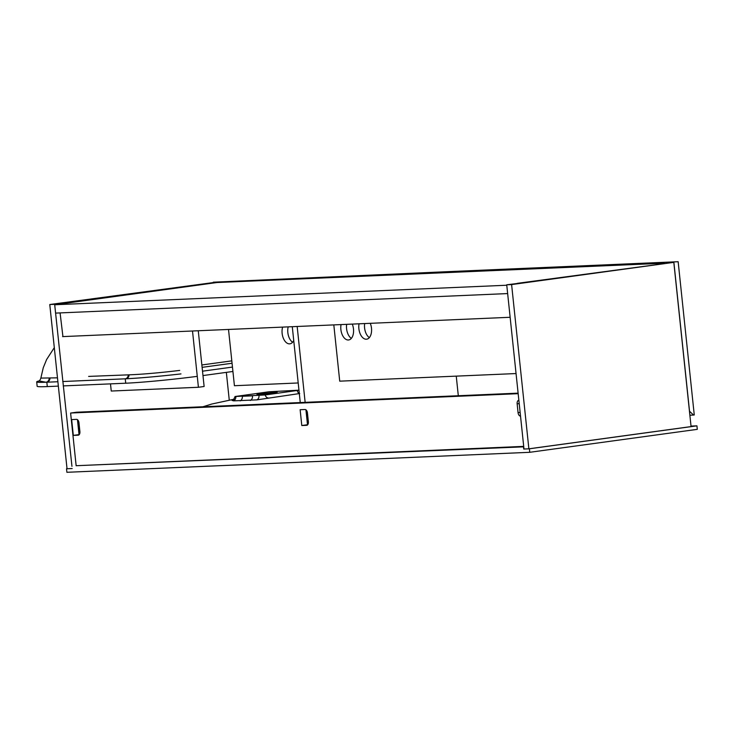 <?xml version="1.0" encoding="UTF-8"?>
<svg xmlns="http://www.w3.org/2000/svg" width="734" height="734" viewBox="0 0 734 734"><rect width="100%" height="100%" fill="white"/><g stroke="black" fill="none" stroke-linecap="round" stroke-linejoin="round"><path stroke-width="1.1" d="M88.63 376.404L129.12 374.826C142.506 374.322 159.37 372.844 179.72 370.413M202.116 367.339L232.063 363.257M129.12 374.826A4.422 3.486 -92.8 0 1 126.11 378.781C140.616 378.019 158.902 376.395 180.977 373.909A53.921 2.376 174 0 1 126.11 378.781A53.921 2.376 174 0 1 125.266 378.817L62.775 381.524M57.885 381.735L46.829 382.212A53.921 2.376 174 0 1 46.022 382.24A53.921 2.376 174 0 1 36.7 381.891A53.921 2.376 174 0 1 39.141 380.909M38.746 381.139C39.572 380.836 40.278 379.817 40.856 378.083L57.481 377.845M232.926 371.468L202.979 375.569M197.272 376.349A53.921 2.376 174 0 1 125.725 383.212L63.234 385.91M58.353 386.121L47.297 386.598A53.921 2.376 174 0 1 37.159 386.277L36.7 381.891M232.467 367.073L202.52 371.184M39.067 380.955L46.022 382.24A4.422 3.698 87.9 0 0 49.242 378.276M299.72 393.525L256.964 399.856L233.678 400.865L232.054 400.425L232.944 399.736M275.25 392.24L256.937 394.433L270.176 393.47L277.158 392.305L275.25 392.24M76.758 465.686L523.498 446.841L523.727 449.034L529.388 448.786L696.933 425.839L691.015 426.087M71.95 466.347L54.655 304.316L49.774 304.527L216.86 282.095L65.225 303.316M696.933 425.839L697.3 429.344L529.755 452.3L66.895 472.292L66.519 468.778L72.18 468.54M529.755 452.3L529.388 448.786M298.958 390.176L268.947 391.782L235.036 396.525L265.148 394.956L298.967 390.259M250.312 400.452A4.422 3.597 86.1 0 0 252.505 395.837L242.376 396.268A4.422 3.587 88.9 0 1 240.119 400.892M67.033 468.714L66.519 468.778M54.711 304.757L506.772 285.232L507.644 293.572L55.582 313.106L54.711 304.757L216.906 282.535L664.224 263.212M71.923 468.549L67.033 468.76L49.774 304.527M229.265 400.113L226.347 372.367M518.112 393.149L76.666 412.214L70.611 413.049L76.153 465.769M79.235 434.601L77.455 419.674L79.024 434.611L73.317 435.4L78.208 435.189A3.532 2.055 -97.8 0 0 78.318 435.17A3.532 2.055 -97.8 0 0 79.896 431.583L78.969 422.802A3.532 2.055 -97.8 0 0 76.547 419.38L71.657 419.591L73.317 435.4M60.087 312.904L62.931 336.594M63.693 303.527L63.638 302.949L57.573 303.775L59.16 304.151M59.115 303.711L54.655 304.316M63.638 302.949L65.179 302.876M517.241 283.352L673.812 262.359L691.07 426.592L528.875 448.813L523.984 449.024L506.726 284.792L517.259 283.498M528.875 448.813L511.607 284.581L506.726 284.792M673.812 262.359L511.607 284.581M510.139 317.281L62.574 336.612M307.711 424.738L305.922 409.801L307.5 424.747L301.793 425.527L306.684 425.316A3.532 2.055 -97.8 0 0 306.794 425.307A3.532 2.055 -97.8 0 0 308.363 421.711L307.445 412.93A3.532 2.055 -97.8 0 0 305.014 409.508L300.133 409.719L301.793 425.527M518.167 393.681L70.969 413.003M518.865 400.269L518.837 400.269A3.532 2.055 -97.8 0 0 518.727 400.287A3.532 2.055 -97.8 0 0 517.149 403.874L518.066 412.655A3.532 2.055 -97.8 0 0 520.498 416.077L520.498 416.077M523.709 446.382L76.143 465.714M213.337 282.251L447.492 271.672L213.328 282.186M443.272 272.764L443.217 272.25M288.187 326.869A10.827 6.285 -97.8 0 0 287.838 332.585A10.827 6.285 -97.8 0 0 292.591 342.246M293.728 340.429A10.827 6.285 82.2 0 1 289.902 343.824A10.827 6.285 82.2 0 1 282.131 333.374A10.827 6.285 82.2 0 1 282.636 327.107M228.513 329.447L234.421 385.717L298.197 382.964M198.263 330.75L204.125 386.488L198.419 387.268L111.247 391.038L110.495 383.873M192.51 330.997L198.419 387.268M201.859 364.963L231.806 360.862M300.261 402.562L292.279 326.685M458.31 395.736L456.254 376.138M305.142 402.351L297.169 326.474M444.042 272.727L443.987 272.222L448.263 271.635L678.152 261.708L443.987 272.222M689.446 411.15L693.547 415.059L694.263 414.958L678.152 261.708M689.52 411.15L673.876 262.295M693.547 415.059L689.877 415.215M364.67 323.566A10.827 6.285 -97.8 0 0 364.587 327.951A10.827 6.285 -97.8 0 0 369.34 337.603M370.275 323.318A10.827 6.285 82.2 0 1 371.487 328.19A10.827 6.285 82.2 0 1 366.651 339.191A10.827 6.285 82.2 0 1 358.88 328.731A10.827 6.285 82.2 0 1 359.054 323.804M346.668 324.336A10.827 6.285 -97.8 0 0 346.586 328.731A10.827 6.285 -97.8 0 0 351.338 338.383M352.274 324.098A10.827 6.285 82.2 0 1 353.485 328.96A10.827 6.285 82.2 0 1 348.65 339.961A10.827 6.285 82.2 0 1 340.879 329.511A10.827 6.285 82.2 0 1 341.053 324.584M516.057 373.551L339.723 381.166L333.814 324.896M49.985 378.239A4.422 3.633 -92.3 0 1 46.829 382.212L47.297 386.598M128.322 374.854A4.422 3.551 -92.6 0 1 125.266 378.817L125.725 383.212M299.298 393.442A4.422 2.523 85.3 0 1 297.233 390.561M267.938 397.883A4.422 2.606 79.1 0 1 265.148 394.956M256.964 399.856A4.422 3.597 84.6 0 0 259.01 395.553M233.678 400.865A4.422 3.587 90.4 0 0 235.871 396.553M520.131 412.37L518.066 412.655M519.213 403.59L517.149 403.874M40.856 378.083L43.269 367.725L46.609 359.541L54.307 347.641M233.568 399.333L211.741 404.039L202.942 406.764M235.1 399.287L232.816 399.791C233.348 399.957 234.091 398.865 235.036 396.525"/></g></svg>
